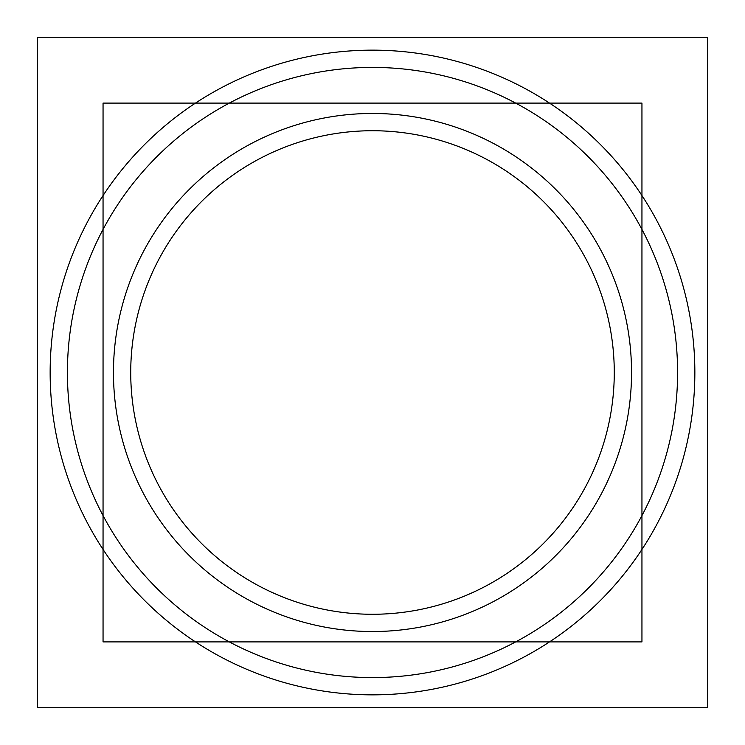 <?xml version="1.0" encoding="UTF-8"?>
<svg xmlns="http://www.w3.org/2000/svg" width="745" height="745" viewBox="0 0 745 745"><rect width="100%" height="100%" fill="white"/><g stroke="black" fill="none" stroke-linecap="round" stroke-linejoin="round"><path stroke-width="1.12" d="M353.344 68.019A305.087 305.087 0 0 1 677.587 372.5A305.087 305.087 0 0 1 353.344 676.982M391.656 676.982A305.087 305.087 0 0 1 67.413 372.5A305.087 305.087 0 0 1 391.656 68.019M707.75 707.75L37.25 707.75L37.25 37.25L707.75 37.25L707.75 707.75M641.948 641.901L103.052 641.901L103.052 103.099L641.948 103.099L641.948 641.901M356.231 113.976A259.037 259.037 0 0 1 631.536 372.5A259.037 259.037 0 0 1 356.231 631.024M388.769 631.024A259.037 259.037 0 0 1 113.464 372.5A259.037 259.037 0 0 1 388.769 113.976M372.5 694.852A322.352 322.352 0 0 0 694.852 372.5A322.352 322.352 0 0 0 372.5 50.148A322.352 322.352 0 0 0 50.148 372.5A322.352 322.352 0 0 0 372.5 694.852A322.352 322.352 0 0 1 50.148 372.5A322.352 322.352 0 0 1 372.5 50.148A322.352 322.352 0 0 1 694.852 372.5A322.352 322.352 0 0 1 372.5 694.852M372.5 614.271A241.771 241.771 0 0 1 130.729 372.5A241.771 241.771 0 0 1 372.5 130.729A241.771 241.771 0 0 1 614.271 372.5A241.771 241.771 0 0 1 372.5 614.271A241.771 241.771 0 0 0 614.271 372.5A241.771 241.771 0 0 0 372.5 130.729A241.771 241.771 0 0 0 130.729 372.5A241.771 241.771 0 0 0 372.5 614.271"/></g></svg>
